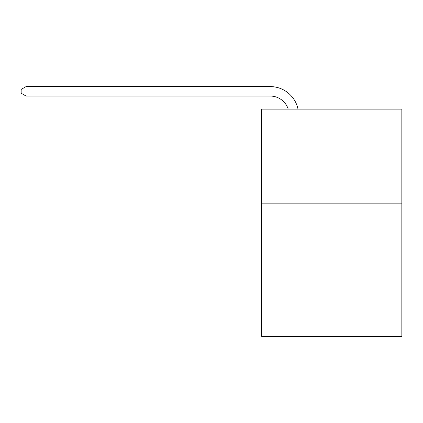 <?xml version="1.0" encoding="UTF-8"?>
<svg xmlns="http://www.w3.org/2000/svg" width="423" height="423" viewBox="0 0 423 423"><rect width="100%" height="100%" fill="white"/><g stroke="black" fill="none" stroke-linecap="round" stroke-linejoin="round"><path stroke-width="0.63" d="M401.85 203.828L401.85 336.412L261.694 336.412L261.694 109.129L401.85 109.129L401.85 203.828L261.694 203.828M288.222 109.129A18.94 18.94 -40.5 0 0 270.212 96.058L26.073 96.058L26.073 86.588L270.212 86.588A28.41 28.41 139.5 0 1 298.014 109.129M26.073 96.058L21.15 93.219L21.15 89.427L26.073 86.588"/></g></svg>
